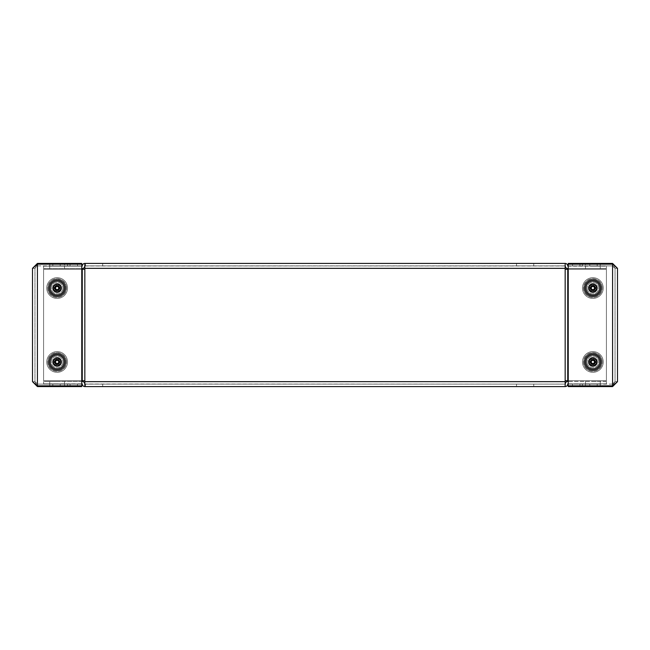 <?xml version="1.0" encoding="UTF-8"?>
<svg xmlns="http://www.w3.org/2000/svg" width="650" height="650" viewBox="0 0 650 650"><rect width="100%" height="100%" fill="white"/><g stroke="black" fill="none" stroke-linecap="round" stroke-linejoin="round"><path stroke-width="0.49" stroke-dasharray="3.25 2.44" d="M49.741 386.579L49.741 384.118L64.521 384.118L49.741 384.118L64.521 384.118L49.741 384.118L49.741 386.579L64.521 386.579L64.521 384.118L64.521 386.579L49.741 386.579M52.821 384.118L70.062 384.118L52.821 384.118L67.6 384.118L52.821 384.118L67.6 384.118L52.821 384.118L52.821 386.579L60.214 386.579L52.821 386.579L52.821 384.118L52.821 386.579L70.062 386.579L52.821 386.579L67.6 386.579L52.821 386.579L52.821 384.118L52.821 386.579L67.6 386.579L67.6 384.118L67.6 386.579L52.821 386.579L52.821 384.118M49.002 288.056A8.125 8.125 0 0 1 57.135 279.923A8.125 8.125 0 0 1 65.26 288.056A8.125 8.125 0 0 1 57.135 296.181A8.125 8.125 0 0 1 49.002 288.056M53.064 288.056A4.062 4.062 0 0 1 57.135 283.985A4.062 4.062 0 0 1 61.197 288.056A4.062 4.062 0 0 0 57.135 283.985A4.062 4.062 0 0 0 53.064 288.056A4.062 4.062 0 0 0 57.135 292.118A4.062 4.062 0 0 0 61.197 288.056A4.062 4.062 0 0 1 57.135 292.118A4.062 4.062 0 0 1 53.064 288.056M49.002 361.944A8.125 8.125 0 0 1 57.135 353.819A8.125 8.125 0 0 1 65.26 361.944A8.125 8.125 0 0 1 57.135 370.077A8.125 8.125 0 0 1 49.002 361.944M53.064 361.944A4.062 4.062 0 0 1 57.135 357.882A4.062 4.062 0 0 1 61.197 361.944A4.062 4.062 0 0 0 57.135 357.882A4.062 4.062 0 0 0 53.064 361.944A4.062 4.062 0 0 0 57.135 366.015A4.062 4.062 0 0 0 61.197 361.944A4.062 4.062 0 0 1 57.135 366.015A4.062 4.062 0 0 1 53.064 361.944M62.936 288.056A5.809 5.809 0 0 1 57.135 293.857A5.809 5.809 0 0 1 51.326 288.056A5.809 5.809 0 0 1 57.135 282.246A5.809 5.809 0 0 1 62.936 288.056A5.809 5.809 0 0 0 57.135 282.246A5.809 5.809 0 0 0 51.326 288.056A5.809 5.809 0 0 0 57.135 293.857A5.809 5.809 0 0 0 62.936 288.056M47.986 288.056A9.149 9.149 0 0 0 57.135 297.204A9.149 9.149 0 0 0 66.284 288.056A9.149 9.149 0 0 1 57.135 297.204A9.149 9.149 0 0 1 47.986 288.056A9.149 9.149 0 0 1 57.135 278.907A9.149 9.149 0 0 1 66.284 288.056A9.149 9.149 0 0 0 57.135 278.907A9.149 9.149 0 0 0 47.986 288.056M62.936 361.944A5.809 5.809 0 0 1 57.135 367.754A5.809 5.809 0 0 1 51.326 361.944A5.809 5.809 0 0 1 57.135 356.143A5.809 5.809 0 0 1 62.936 361.944A5.809 5.809 0 0 0 57.135 356.143A5.809 5.809 0 0 0 51.326 361.944A5.809 5.809 0 0 0 57.135 367.754A5.809 5.809 0 0 0 62.936 361.944M47.986 361.944A9.149 9.149 0 0 0 57.135 371.093A9.149 9.149 0 0 0 66.284 361.944A9.149 9.149 0 0 1 57.135 371.093A9.149 9.149 0 0 1 47.986 361.944A9.149 9.149 0 0 1 57.135 352.796A9.149 9.149 0 0 1 66.284 361.944A9.149 9.149 0 0 0 57.135 352.796A9.149 9.149 0 0 0 47.986 361.944M49.741 265.882L49.741 263.421L64.521 263.421L49.741 263.421L64.521 263.421L49.741 263.421L49.741 265.882L64.521 265.882L64.521 263.421L64.521 265.882L49.741 265.882M52.821 263.421L77.456 263.421L52.821 263.421L67.6 263.421L52.821 263.421L67.6 263.421L52.821 263.421L52.821 265.882L52.821 263.421L52.821 265.882L67.6 265.882L67.6 263.421L67.6 265.882L52.821 265.882L52.821 263.421L52.821 265.882L67.6 265.882L67.6 263.421L67.6 265.882L52.821 265.882L52.821 263.421M32.5 268.344L32.5 381.656L37.424 386.579L37.424 384.118L34.962 381.656L34.962 268.344L34.962 381.656L37.424 385.84L81.762 385.84L81.762 263.421L37.424 263.421L37.424 265.882L34.962 268.344L32.5 268.344L37.424 264.16L81.762 264.16L81.762 386.579L37.424 386.579L37.424 384.118L81.762 384.118L37.424 384.118L34.962 381.656L32.5 381.656L34.962 381.656L37.424 385.84L81.762 385.84L81.762 264.16L37.424 264.16L34.962 268.344L32.5 268.344L37.424 263.421L37.424 265.882L81.762 265.882L37.424 265.882L34.962 268.344L37.424 264.16L81.762 264.16M70.062 265.882L60.214 265.882L77.456 265.882L60.214 265.882L77.456 265.882L70.062 265.882L70.062 263.421L77.456 263.421L60.214 263.421L70.062 263.421L70.062 265.882M37.424 264.16L37.424 385.84L37.424 264.16L37.424 385.84L81.762 385.84M37.424 385.84L32.5 381.656M70.062 386.579L60.214 386.579L77.456 386.579L70.062 386.579L70.062 384.118L77.456 384.118L60.214 384.118L77.456 384.118L70.062 384.118L70.062 386.579M67.6 386.579L67.6 384.118L67.6 386.579M600.259 386.579L600.259 384.118L585.479 384.118L600.259 384.118L585.479 384.118L600.259 384.118L600.259 386.579L585.479 386.579L585.479 384.118L585.479 386.579L600.259 386.579M597.179 384.118L579.938 384.118L597.179 384.118L582.4 384.118L597.179 384.118L582.4 384.118L597.179 384.118L597.179 386.579L589.786 386.579L597.179 386.579L597.179 384.118L597.179 386.579L579.938 386.579L597.179 386.579L582.4 386.579L597.179 386.579L597.179 384.118L597.179 386.579L582.4 386.579L582.4 384.118L582.4 386.579L597.179 386.579L597.179 384.118M596.936 288.056A4.062 4.062 0 0 0 592.865 283.985A4.062 4.062 0 0 0 588.803 288.056A4.062 4.062 0 0 1 592.865 283.985A4.062 4.062 0 0 1 596.936 288.056A4.062 4.062 0 0 1 592.865 292.118A4.062 4.062 0 0 1 588.803 288.056A4.062 4.062 0 0 0 592.865 292.118A4.062 4.062 0 0 0 596.936 288.056M596.936 361.944A4.062 4.062 0 0 0 592.865 357.882A4.062 4.062 0 0 0 588.803 361.944A4.062 4.062 0 0 1 592.865 357.882A4.062 4.062 0 0 1 596.936 361.944A4.062 4.062 0 0 1 592.865 366.015A4.062 4.062 0 0 1 588.803 361.944A4.062 4.062 0 0 0 592.865 366.015A4.062 4.062 0 0 0 596.936 361.944M587.064 288.056A5.809 5.809 0 0 0 592.865 293.857A5.809 5.809 0 0 0 598.674 288.056A5.809 5.809 0 0 0 592.865 282.246A5.809 5.809 0 0 0 587.064 288.056A5.809 5.809 0 0 1 592.865 282.246A5.809 5.809 0 0 1 598.674 288.056A5.809 5.809 0 0 1 592.865 293.857A5.809 5.809 0 0 1 587.064 288.056M602.014 288.056A9.149 9.149 0 0 1 592.865 297.204A9.149 9.149 0 0 1 583.716 288.056A9.149 9.149 0 0 0 592.865 297.204A9.149 9.149 0 0 0 602.014 288.056A9.149 9.149 0 0 0 592.865 278.907A9.149 9.149 0 0 0 583.716 288.056A9.149 9.149 0 0 1 592.865 278.907A9.149 9.149 0 0 1 602.014 288.056M587.064 361.944A5.809 5.809 0 0 0 592.865 367.754A5.809 5.809 0 0 0 598.674 361.944A5.809 5.809 0 0 0 592.865 356.143A5.809 5.809 0 0 0 587.064 361.944A5.809 5.809 0 0 1 592.865 356.143A5.809 5.809 0 0 1 598.674 361.944A5.809 5.809 0 0 1 592.865 367.754A5.809 5.809 0 0 1 587.064 361.944M602.014 361.944A9.149 9.149 0 0 1 592.865 371.093A9.149 9.149 0 0 1 583.716 361.944A9.149 9.149 0 0 0 592.865 371.093A9.149 9.149 0 0 0 602.014 361.944A9.149 9.149 0 0 0 592.865 352.796A9.149 9.149 0 0 0 583.716 361.944A9.149 9.149 0 0 1 592.865 352.796A9.149 9.149 0 0 1 602.014 361.944M600.259 265.882L600.259 263.421L585.479 263.421L600.259 263.421L585.479 263.421L600.259 263.421L600.259 265.882L585.479 265.882L585.479 263.421L585.479 265.882L600.259 265.882M597.179 263.421L572.544 263.421L597.179 263.421L582.4 263.421L597.179 263.421L582.4 263.421L597.179 263.421L597.179 265.882L597.179 263.421L597.179 265.882L582.4 265.882L582.4 263.421L582.4 265.882L597.179 265.882L597.179 263.421L597.179 265.882L582.4 265.882L582.4 263.421L582.4 265.882L597.179 265.882L597.179 263.421M584.74 288.056A8.125 8.125 0 0 1 592.865 279.923A8.125 8.125 0 0 1 600.998 288.056A8.125 8.125 0 0 1 592.865 296.181A8.125 8.125 0 0 1 584.74 288.056M584.74 361.944A8.125 8.125 0 0 1 592.865 353.819A8.125 8.125 0 0 1 600.998 361.944A8.125 8.125 0 0 1 592.865 370.077A8.125 8.125 0 0 1 584.74 361.944M617.5 381.656L612.576 385.84L568.238 385.84L568.238 384.118L568.238 386.579L612.576 386.579L612.576 384.118L612.576 386.579L617.5 381.656L615.038 381.656L612.576 384.118L615.038 381.656L612.576 385.84L615.038 381.656L617.5 381.656L617.5 268.344L612.576 263.421L612.576 265.882L615.038 268.344L615.038 381.656L615.038 268.344L617.5 268.344L612.576 264.16L568.238 264.16L568.238 265.882L568.238 263.421L612.576 263.421L612.576 265.882L568.238 265.882L612.576 265.882L615.038 268.344L617.5 268.344M568.238 385.84L612.576 385.84L612.576 264.16L612.576 385.84L568.238 385.84L568.238 264.16L568.238 385.84L568.238 264.16L612.576 264.16L615.038 268.344L612.576 264.16L568.238 264.16M579.938 265.882L589.786 265.882L572.544 265.882L589.786 265.882L572.544 265.882L579.938 265.882L579.938 263.421L572.544 263.421L589.786 263.421L579.938 263.421L579.938 265.882M579.938 386.579L589.786 386.579L572.544 386.579L579.938 386.579L579.938 384.118L572.544 384.118L589.786 384.118L572.544 384.118L579.938 384.118L579.938 386.579M582.4 386.579L582.4 384.118L582.4 386.579M612.576 384.118L568.238 384.118L612.576 384.118M588.356 288.056A4.509 4.509 0 0 0 592.865 292.565A4.509 4.509 0 0 0 597.383 288.056A4.509 4.509 0 0 0 592.865 283.538A4.509 4.509 0 0 0 588.356 288.056A4.509 4.509 0 0 1 592.865 283.538A4.509 4.509 0 0 1 597.383 288.056A4.509 4.509 0 0 1 592.865 292.565A4.509 4.509 0 0 1 588.356 288.056M603.249 288.056A10.384 10.384 0 0 1 592.865 298.431A10.384 10.384 0 0 1 582.489 288.056A10.384 10.384 0 0 1 592.865 277.672A10.384 10.384 0 0 1 603.249 288.056A10.384 10.384 0 0 0 592.865 277.672A10.384 10.384 0 0 0 582.489 288.056A10.384 10.384 0 0 0 592.865 298.431A10.384 10.384 0 0 0 603.249 288.056M595.636 288.056A2.771 2.771 0 0 0 592.865 285.285A2.771 2.771 0 0 0 590.094 288.056A2.771 2.771 0 0 0 592.865 290.826A2.771 2.771 0 0 0 595.636 288.056A2.771 2.771 0 0 1 592.865 290.826A2.771 2.771 0 0 1 590.094 288.056A2.771 2.771 0 0 1 592.865 285.285A2.771 2.771 0 0 1 595.636 288.056M602.225 288.056A9.36 9.36 0 0 0 592.865 278.696A9.36 9.36 0 0 0 583.505 288.056A9.36 9.36 0 0 0 592.865 297.416A9.36 9.36 0 0 0 602.225 288.056A9.36 9.36 0 0 1 592.865 297.416A9.36 9.36 0 0 1 583.505 288.056A9.36 9.36 0 0 1 592.865 278.696A9.36 9.36 0 0 1 602.225 288.056M588.356 361.944A4.509 4.509 0 0 0 592.865 366.462A4.509 4.509 0 0 0 597.383 361.944A4.509 4.509 0 0 0 592.865 357.435A4.509 4.509 0 0 0 588.356 361.944A4.509 4.509 0 0 1 592.865 357.435A4.509 4.509 0 0 1 597.383 361.944A4.509 4.509 0 0 1 592.865 366.462A4.509 4.509 0 0 1 588.356 361.944M603.249 361.944A10.384 10.384 0 0 1 592.865 372.328A10.384 10.384 0 0 1 582.489 361.944A10.384 10.384 0 0 1 592.865 351.569A10.384 10.384 0 0 1 603.249 361.944A10.384 10.384 0 0 0 592.865 351.569A10.384 10.384 0 0 0 582.489 361.944A10.384 10.384 0 0 0 592.865 372.328A10.384 10.384 0 0 0 603.249 361.944M595.636 361.944A2.771 2.771 0 0 0 592.865 359.174A2.771 2.771 0 0 0 590.094 361.944A2.771 2.771 0 0 0 592.865 364.715A2.771 2.771 0 0 0 595.636 361.944A2.771 2.771 0 0 1 592.865 364.715A2.771 2.771 0 0 1 590.094 361.944A2.771 2.771 0 0 1 592.865 359.174A2.771 2.771 0 0 1 595.636 361.944M602.225 361.944A9.36 9.36 0 0 0 592.865 352.584A9.36 9.36 0 0 0 583.505 361.944A9.36 9.36 0 0 0 592.865 371.304A9.36 9.36 0 0 0 602.225 361.944A9.36 9.36 0 0 1 592.865 371.304A9.36 9.36 0 0 1 583.505 361.944A9.36 9.36 0 0 1 592.865 352.584A9.36 9.36 0 0 1 602.225 361.944M52.618 288.056A4.509 4.509 0 0 0 57.135 292.565A4.509 4.509 0 0 0 61.644 288.056A4.509 4.509 0 0 0 57.135 283.538A4.509 4.509 0 0 0 52.618 288.056A4.509 4.509 0 0 1 57.135 283.538A4.509 4.509 0 0 1 61.644 288.056A4.509 4.509 0 0 1 57.135 292.565A4.509 4.509 0 0 1 52.618 288.056M67.511 288.056A10.384 10.384 0 0 1 57.135 298.431A10.384 10.384 0 0 1 46.751 288.056A10.384 10.384 0 0 1 57.135 277.672A10.384 10.384 0 0 1 67.511 288.056A10.384 10.384 0 0 0 57.135 277.672A10.384 10.384 0 0 0 46.751 288.056A10.384 10.384 0 0 0 57.135 298.431A10.384 10.384 0 0 0 67.511 288.056M59.906 288.056A2.771 2.771 0 0 0 57.135 285.285A2.771 2.771 0 0 0 54.364 288.056A2.771 2.771 0 0 0 57.135 290.826A2.771 2.771 0 0 0 59.906 288.056A2.771 2.771 0 0 1 57.135 290.826A2.771 2.771 0 0 1 54.364 288.056A2.771 2.771 0 0 1 57.135 285.285A2.771 2.771 0 0 1 59.906 288.056M66.495 288.056A9.36 9.36 0 0 0 57.135 278.696A9.36 9.36 0 0 0 47.775 288.056A9.36 9.36 0 0 0 57.135 297.416A9.36 9.36 0 0 0 66.495 288.056A9.36 9.36 0 0 1 57.135 297.416A9.36 9.36 0 0 1 47.775 288.056A9.36 9.36 0 0 1 57.135 278.696A9.36 9.36 0 0 1 66.495 288.056M52.618 361.944A4.509 4.509 0 0 0 57.135 366.462A4.509 4.509 0 0 0 61.644 361.944A4.509 4.509 0 0 0 57.135 357.435A4.509 4.509 0 0 0 52.618 361.944A4.509 4.509 0 0 1 57.135 357.435A4.509 4.509 0 0 1 61.644 361.944A4.509 4.509 0 0 1 57.135 366.462A4.509 4.509 0 0 1 52.618 361.944M67.511 361.944A10.384 10.384 0 0 1 57.135 372.328A10.384 10.384 0 0 1 46.751 361.944A10.384 10.384 0 0 1 57.135 351.569A10.384 10.384 0 0 1 67.511 361.944A10.384 10.384 0 0 0 57.135 351.569A10.384 10.384 0 0 0 46.751 361.944A10.384 10.384 0 0 0 57.135 372.328A10.384 10.384 0 0 0 67.511 361.944M59.906 361.944A2.771 2.771 0 0 0 57.135 359.174A2.771 2.771 0 0 0 54.364 361.944A2.771 2.771 0 0 0 57.135 364.715A2.771 2.771 0 0 0 59.906 361.944A2.771 2.771 0 0 1 57.135 364.715A2.771 2.771 0 0 1 54.364 361.944A2.771 2.771 0 0 1 57.135 359.174A2.771 2.771 0 0 1 59.906 361.944M66.495 361.944A9.36 9.36 0 0 0 57.135 352.584A9.36 9.36 0 0 0 47.775 361.944A9.36 9.36 0 0 0 57.135 371.304A9.36 9.36 0 0 0 66.495 361.944A9.36 9.36 0 0 1 57.135 371.304A9.36 9.36 0 0 1 47.775 361.944A9.36 9.36 0 0 1 57.135 352.584A9.36 9.36 0 0 1 66.495 361.944M57.135 383.866L49.741 383.866L57.135 383.866M57.135 381.404L49.741 381.404L57.135 381.404M57.135 268.596L49.741 268.596L57.135 268.596M57.135 266.134L49.741 266.134L57.135 266.134M592.865 383.866L600.259 383.866L592.865 383.866M592.865 381.404L600.259 381.404L592.865 381.404M592.865 268.596L600.259 268.596L592.865 268.596M592.865 266.134L600.259 266.134L592.865 266.134M102.7 265.882L85.459 265.882L102.7 265.882L85.459 265.882L102.7 265.882L102.7 263.421L85.459 263.421L85.459 265.882L85.459 263.421L85.459 265.882L85.459 263.421L102.7 263.421L102.7 265.882M533.756 265.882L516.514 265.882L533.756 265.882L516.514 265.882L533.756 265.882L533.756 263.421L516.514 263.421L516.514 265.882L516.514 263.421L516.514 265.882L516.514 263.421L533.756 263.421L533.756 265.882M81.762 266.134L43.583 266.134L82.136 266.134L43.583 266.134L43.583 268.596L43.583 266.134L82.257 266.004A2.584 2.584 0 0 1 84.841 263.421A2.584 2.584 0 0 0 82.257 266.004L82.257 266.004A2.584 2.584 0 0 1 84.841 263.421L84.719 266.004A2.584 2.584 0 0 1 82.136 268.596A2.584 2.584 0 0 0 84.719 266.004L565.159 265.882L84.841 265.882L84.841 263.421L565.159 263.421L84.841 263.421L84.841 269.279L84.841 265.882L565.159 265.882L565.159 269.279L565.281 266.004A2.584 2.584 0 0 0 567.864 268.596A2.584 2.584 0 0 1 565.281 266.004L84.841 265.882L84.841 269.279L82.257 269.279L84.841 269.279L82.257 269.279L82.257 380.721L84.841 380.721L84.841 381.656L84.719 269.279L84.719 380.721L82.257 380.721M102.7 384.118L85.459 384.118L102.7 384.118L102.7 386.579L85.459 386.579L102.7 386.579L85.459 386.579L102.7 386.579L102.7 384.118L102.7 386.579L102.7 384.118L85.459 384.118L85.459 386.579L85.459 384.118L85.459 386.579L85.459 384.118L102.7 384.118M533.756 384.118L516.514 384.118L533.756 384.118L533.756 386.579L516.514 386.579L533.756 386.579L516.514 386.579L533.756 386.579L533.756 384.118L533.756 386.579L533.756 384.118L516.514 384.118L516.514 386.579L516.514 384.118L516.514 386.579L516.514 384.118L533.756 384.118M568.238 383.866L606.418 383.866L606.418 381.404L606.418 383.866L567.742 383.996A2.584 2.584 0 0 1 565.159 386.579A2.584 2.584 0 0 0 567.742 383.996L567.742 383.996A2.584 2.584 0 0 1 565.159 386.579L565.159 380.721L565.159 384.118L84.841 384.118L565.159 384.118L84.841 384.118L84.841 386.579L565.159 386.579L84.841 386.579L84.719 383.996A2.584 2.584 0 0 0 82.136 381.404L43.583 381.404L43.583 383.866L43.583 381.404L82.136 381.404A2.584 2.584 0 0 1 84.719 383.996L565.159 384.118L565.159 386.579L84.841 386.579A2.584 2.584 0 0 1 82.257 383.996L43.583 383.866L81.762 383.866M565.159 386.579L565.281 383.996A2.584 2.584 0 0 1 567.864 381.404A2.584 2.584 0 0 0 565.281 383.996L565.159 380.721L606.418 380.721L565.159 380.721L606.418 380.721L606.418 269.279L567.864 269.279L606.418 269.279L606.418 380.721L606.418 269.279L606.418 380.721L568.238 380.721M568.238 269.279L606.418 269.279L565.159 269.279L565.159 263.421A2.584 2.584 0 0 1 567.742 266.004L567.742 266.004A2.584 2.584 0 0 0 565.159 263.421A2.584 2.584 0 0 1 567.742 266.004L606.418 266.134L606.418 268.596L606.418 266.134L568.238 266.134M565.281 380.721L565.281 269.279L565.281 380.721M82.257 269.279L43.583 269.279L43.583 380.721L84.841 380.721L84.841 386.579A2.584 2.584 0 0 1 82.257 383.996A2.584 2.584 0 0 0 84.841 386.579M81.762 380.721L43.583 380.721L43.583 269.279L43.583 380.721L43.583 269.279L81.762 269.279M565.159 384.118L565.281 383.996A2.584 2.584 0 0 1 567.864 381.404L606.418 381.404L606.418 383.866L567.864 383.866L606.418 383.866L606.418 381.404L568.238 381.404M81.762 381.404L43.583 381.404L43.583 383.866L43.583 381.404L82.136 381.404A2.584 2.584 0 0 1 84.719 383.996L84.841 384.118M568.238 268.596L606.418 268.596L567.864 268.596L606.418 268.596L606.418 266.134L606.418 268.596L567.864 268.596A2.584 2.584 0 0 1 565.281 266.004L565.159 265.882M84.841 265.882L84.719 266.004A2.584 2.584 0 0 1 82.136 268.596L43.583 268.596L43.583 266.134L43.583 268.596L81.762 268.596M85.459 263.421L102.7 263.421L85.459 263.421M516.514 263.421L533.756 263.421L516.514 263.421M567.742 269.279L567.742 380.721M43.583 269.279L82.136 269.279L43.583 269.279M82.136 380.721L43.583 380.721L82.136 380.721L82.136 269.279M54.974 288.056A2.153 2.153 0 0 0 57.135 290.209A2.153 2.153 0 0 0 59.288 288.056A2.153 2.153 0 0 0 57.135 285.894A2.153 2.153 0 0 0 54.974 288.056A2.153 2.153 0 0 1 57.135 285.894A2.153 2.153 0 0 1 59.288 288.056A2.153 2.153 0 0 1 57.135 290.209A2.153 2.153 0 0 1 54.974 288.056M60.824 288.056A3.697 3.697 0 0 1 57.135 291.744A3.697 3.697 0 0 1 53.438 288.056A3.697 3.697 0 0 1 57.135 284.359A3.697 3.697 0 0 1 60.824 288.056A3.697 3.697 0 0 0 57.135 284.359A3.697 3.697 0 0 0 53.438 288.056A3.697 3.697 0 0 0 57.135 291.744A3.697 3.697 0 0 0 60.824 288.056A3.697 3.697 0 0 1 57.135 291.744A3.697 3.697 0 0 1 53.438 288.056A3.697 3.697 0 0 0 57.135 291.744A3.697 3.697 0 0 0 60.824 288.056A3.697 3.697 0 0 0 57.135 284.359A3.697 3.697 0 0 0 53.438 288.056A3.697 3.697 0 0 1 57.135 284.359A3.697 3.697 0 0 1 60.824 288.056A3.697 3.697 0 0 1 57.135 291.744A3.697 3.697 0 0 1 53.438 288.056M55.551 288.056A1.576 1.576 0 0 1 57.135 286.479A1.576 1.576 0 0 1 58.711 288.056A1.576 1.576 0 0 1 57.135 289.632A1.576 1.576 0 0 1 55.551 288.056M56.257 286.106L56.257 283.985L58.004 283.985L58.004 286.536L60.214 285.261L61.092 286.78L59.004 287.983A1.877 1.877 0 0 1 59.004 288.121L58.004 286.106L56.257 286.106L56.257 286.536L56.257 283.985L56.257 286.536L55.884 286.325L55.006 287.836L55.38 288.056L53.178 286.78L55.38 288.056L55.006 288.267L55.884 289.786L58.004 289.998L58.004 289.567L58.004 292.118L58.004 289.567L58.378 289.786L59.256 288.267L58.882 288.056L61.092 289.331L59.004 288.121M64.09 288.056A6.955 6.955 0 0 1 57.135 295.011A6.955 6.955 0 0 1 50.172 288.056A6.955 6.955 0 0 1 57.135 281.092A6.955 6.955 0 0 1 64.09 288.056A6.955 6.955 0 0 1 57.135 295.011A6.955 6.955 0 0 1 50.172 288.056A6.955 6.955 0 0 1 57.135 281.092A6.955 6.955 0 0 1 64.09 288.056A6.955 6.955 0 0 0 57.135 281.092A6.955 6.955 0 0 0 50.172 288.056A6.955 6.955 0 0 0 57.135 295.011A6.955 6.955 0 0 0 64.09 288.056M56.257 289.713L56.257 292.118L56.257 289.567L54.047 290.842L56.257 289.713A1.877 1.877 0 0 1 56.136 289.64M56.136 286.463L54.047 285.261L56.136 286.463A1.877 1.877 0 0 1 56.257 286.398M58.126 289.64L60.214 290.842L58.126 289.64A1.877 1.877 0 0 1 58.004 289.713M58.378 286.325L60.214 285.261L58.004 286.106M55.258 288.121L53.178 289.331L55.258 288.121A1.877 1.877 0 0 1 55.258 287.983M55.884 286.325L54.047 285.261L53.178 286.78L55.006 287.836M55.006 288.267L53.178 289.331L54.047 290.842L55.884 289.786M56.257 289.998L56.257 292.118L58.004 292.118L58.004 289.998M58.378 289.786L60.214 290.842L61.092 289.331L59.256 288.267M54.974 361.944A2.153 2.153 0 0 0 57.135 364.106A2.153 2.153 0 0 0 59.288 361.944A2.153 2.153 0 0 0 57.135 359.791A2.153 2.153 0 0 0 54.974 361.944A2.153 2.153 0 0 1 57.135 359.791A2.153 2.153 0 0 1 59.288 361.944A2.153 2.153 0 0 1 57.135 364.106A2.153 2.153 0 0 1 54.974 361.944M60.824 361.944A3.697 3.697 0 0 1 57.135 365.641A3.697 3.697 0 0 1 53.438 361.944A3.697 3.697 0 0 1 57.135 358.256A3.697 3.697 0 0 1 60.824 361.944A3.697 3.697 0 0 0 57.135 358.256A3.697 3.697 0 0 0 53.438 361.944A3.697 3.697 0 0 0 57.135 365.641A3.697 3.697 0 0 0 60.824 361.944A3.697 3.697 0 0 1 57.135 365.641A3.697 3.697 0 0 1 53.438 361.944A3.697 3.697 0 0 0 57.135 365.641A3.697 3.697 0 0 0 60.824 361.944A3.697 3.697 0 0 0 57.135 358.256A3.697 3.697 0 0 0 53.438 361.944A3.697 3.697 0 0 1 57.135 358.256A3.697 3.697 0 0 1 60.824 361.944A3.697 3.697 0 0 1 57.135 365.641A3.697 3.697 0 0 1 53.438 361.944M55.551 361.944A1.576 1.576 0 0 1 57.135 360.368A1.576 1.576 0 0 1 58.711 361.944A1.576 1.576 0 0 1 57.135 363.521A1.576 1.576 0 0 1 55.551 361.944M56.257 360.002L56.257 357.882L58.004 357.882L58.004 360.433L60.214 359.158L61.092 360.669L59.004 361.879A1.877 1.877 0 0 1 59.004 362.017L58.378 360.214L56.257 360.002L56.257 360.433L56.257 357.882L56.257 360.433L55.884 360.214L55.006 361.733L55.38 361.944L53.178 360.669L55.38 361.944L55.006 362.164L56.257 363.894L58.004 363.894L58.004 363.464L58.004 366.015L58.004 363.464L58.378 363.675L59.256 362.164L58.882 361.944L61.092 363.22L59.004 362.017M64.09 361.944A6.955 6.955 0 0 1 57.135 368.908A6.955 6.955 0 0 1 50.172 361.944A6.955 6.955 0 0 1 57.135 354.989A6.955 6.955 0 0 1 64.09 361.944A6.955 6.955 0 0 1 57.135 368.908A6.955 6.955 0 0 1 50.172 361.944A6.955 6.955 0 0 1 57.135 354.989A6.955 6.955 0 0 1 64.09 361.944A6.955 6.955 0 0 0 57.135 354.989A6.955 6.955 0 0 0 50.172 361.944A6.955 6.955 0 0 0 57.135 368.908A6.955 6.955 0 0 0 64.09 361.944M56.257 363.602L56.257 366.015L56.257 363.464L54.047 364.739L56.257 363.602A1.877 1.877 0 0 1 56.136 363.537M56.136 360.36L54.047 359.158L56.136 360.36A1.877 1.877 0 0 1 56.257 360.287M58.126 363.537L60.214 364.739L58.126 363.537A1.877 1.877 0 0 1 58.004 363.602M58.378 360.214L60.214 359.158L58.004 360.002M55.258 362.017L53.178 363.22L55.258 362.017A1.877 1.877 0 0 1 55.258 361.879M55.884 360.214L54.047 359.158L53.178 360.669L55.006 361.733M55.006 362.164L53.178 363.22L54.047 364.739L55.884 363.675M56.257 363.894L56.257 366.015L58.004 366.015L58.004 363.894M58.378 363.675L60.214 364.739L61.092 363.22L59.256 362.164M590.712 361.944A2.153 2.153 0 0 0 592.865 364.106A2.153 2.153 0 0 0 595.026 361.944A2.153 2.153 0 0 0 592.865 359.791A2.153 2.153 0 0 0 590.712 361.944A2.153 2.153 0 0 1 592.865 359.791A2.153 2.153 0 0 1 595.026 361.944A2.153 2.153 0 0 1 592.865 364.106A2.153 2.153 0 0 1 590.712 361.944M596.562 361.944A3.697 3.697 0 0 1 592.865 365.641A3.697 3.697 0 0 1 589.176 361.944A3.697 3.697 0 0 1 592.865 358.256A3.697 3.697 0 0 1 596.562 361.944A3.697 3.697 0 0 0 592.865 358.256A3.697 3.697 0 0 0 589.176 361.944A3.697 3.697 0 0 0 592.865 365.641A3.697 3.697 0 0 0 596.562 361.944A3.697 3.697 0 0 1 592.865 365.641A3.697 3.697 0 0 1 589.176 361.944A3.697 3.697 0 0 0 592.865 365.641A3.697 3.697 0 0 0 596.562 361.944A3.697 3.697 0 0 0 592.865 358.256A3.697 3.697 0 0 0 589.176 361.944A3.697 3.697 0 0 1 592.865 358.256A3.697 3.697 0 0 1 596.562 361.944A3.697 3.697 0 0 1 592.865 365.641A3.697 3.697 0 0 1 589.176 361.944M591.289 361.944A1.576 1.576 0 0 1 592.865 360.368A1.576 1.576 0 0 1 594.449 361.944A1.576 1.576 0 0 1 592.865 363.521A1.576 1.576 0 0 1 591.289 361.944M591.996 360.002L591.996 357.882L593.742 357.882L593.742 360.433L595.952 359.158L596.822 360.669L594.742 361.879A1.877 1.877 0 0 1 594.742 362.017L594.116 360.214L591.996 360.002L591.996 360.433L591.996 357.882L591.996 360.433L591.622 360.214L590.744 361.733L591.118 361.944L588.908 360.669L591.118 361.944L590.744 362.164L591.996 363.894L593.742 363.894L593.742 363.464L593.742 366.015L593.742 363.464L594.116 363.675L594.994 362.164L594.62 361.944L596.822 363.22L594.742 362.017M599.828 361.944A6.955 6.955 0 0 1 592.865 368.908A6.955 6.955 0 0 1 585.91 361.944A6.955 6.955 0 0 1 592.865 354.989A6.955 6.955 0 0 1 599.828 361.944A6.955 6.955 0 0 1 592.865 368.908A6.955 6.955 0 0 1 585.91 361.944A6.955 6.955 0 0 1 592.865 354.989A6.955 6.955 0 0 1 599.828 361.944A6.955 6.955 0 0 0 592.865 354.989A6.955 6.955 0 0 0 585.91 361.944A6.955 6.955 0 0 0 592.865 368.908A6.955 6.955 0 0 0 599.828 361.944M591.996 363.602L591.996 366.015L591.996 363.464L589.786 364.739L591.996 363.602A1.877 1.877 0 0 1 591.874 363.537M591.874 360.36L589.786 359.158L591.874 360.36A1.877 1.877 0 0 1 591.996 360.287M593.864 363.537L595.952 364.739L593.864 363.537A1.877 1.877 0 0 1 593.742 363.602M594.116 360.214L595.952 359.158L593.742 360.002M590.996 362.017L588.908 363.22L590.996 362.017A1.877 1.877 0 0 1 590.996 361.879M591.622 360.214L589.786 359.158L588.908 360.669L590.744 361.733M590.744 362.164L588.908 363.22L589.786 364.739L591.622 363.675M591.996 363.894L591.996 366.015L593.742 366.015L593.742 363.894M594.116 363.675L595.952 364.739L596.822 363.22L594.994 362.164M590.712 288.056A2.153 2.153 0 0 0 592.865 290.209A2.153 2.153 0 0 0 595.026 288.056A2.153 2.153 0 0 0 592.865 285.894A2.153 2.153 0 0 0 590.712 288.056A2.153 2.153 0 0 1 592.865 285.894A2.153 2.153 0 0 1 595.026 288.056A2.153 2.153 0 0 1 592.865 290.209A2.153 2.153 0 0 1 590.712 288.056M596.562 288.056A3.697 3.697 0 0 1 592.865 291.744A3.697 3.697 0 0 1 589.176 288.056A3.697 3.697 0 0 1 592.865 284.359A3.697 3.697 0 0 1 596.562 288.056A3.697 3.697 0 0 0 592.865 284.359A3.697 3.697 0 0 0 589.176 288.056A3.697 3.697 0 0 0 592.865 291.744A3.697 3.697 0 0 0 596.562 288.056A3.697 3.697 0 0 1 592.865 291.744A3.697 3.697 0 0 1 589.176 288.056A3.697 3.697 0 0 0 592.865 291.744A3.697 3.697 0 0 0 596.562 288.056A3.697 3.697 0 0 0 592.865 284.359A3.697 3.697 0 0 0 589.176 288.056A3.697 3.697 0 0 1 592.865 284.359A3.697 3.697 0 0 1 596.562 288.056A3.697 3.697 0 0 1 592.865 291.744A3.697 3.697 0 0 1 589.176 288.056M591.289 288.056A1.576 1.576 0 0 1 592.865 286.479A1.576 1.576 0 0 1 594.449 288.056A1.576 1.576 0 0 1 592.865 289.632A1.576 1.576 0 0 1 591.289 288.056M591.996 286.106L591.996 283.985L593.742 283.985L593.742 286.536L595.952 285.261L596.822 286.78L594.742 287.983A1.877 1.877 0 0 1 594.742 288.121L593.742 286.106L591.996 286.106L591.996 286.536L591.996 283.985L591.996 286.536L591.622 286.325L590.744 287.836L591.118 288.056L588.908 286.78L591.118 288.056L590.744 288.267L591.622 289.786L593.742 289.998L593.742 289.567L593.742 292.118L593.742 289.567L594.116 289.786L594.994 288.267L594.62 288.056L596.822 289.331L594.742 288.121M599.828 288.056A6.955 6.955 0 0 1 592.865 295.011A6.955 6.955 0 0 1 585.91 288.056A6.955 6.955 0 0 1 592.865 281.092A6.955 6.955 0 0 1 599.828 288.056A6.955 6.955 0 0 1 592.865 295.011A6.955 6.955 0 0 1 585.91 288.056A6.955 6.955 0 0 1 592.865 281.092A6.955 6.955 0 0 1 599.828 288.056A6.955 6.955 0 0 0 592.865 281.092A6.955 6.955 0 0 0 585.91 288.056A6.955 6.955 0 0 0 592.865 295.011A6.955 6.955 0 0 0 599.828 288.056M591.996 289.713L591.996 292.118L591.996 289.567L589.786 290.842L591.996 289.713A1.877 1.877 0 0 1 591.874 289.64M591.874 286.463L589.786 285.261L591.874 286.463A1.877 1.877 0 0 1 591.996 286.398M593.864 289.64L595.952 290.842L593.864 289.64A1.877 1.877 0 0 1 593.742 289.713M594.116 286.325L595.952 285.261L593.742 286.106M590.996 288.121L588.908 289.331L590.996 288.121A1.877 1.877 0 0 1 590.996 287.983M591.622 286.325L589.786 285.261L588.908 286.78L590.744 287.836M590.744 288.267L588.908 289.331L589.786 290.842L591.622 289.786M591.996 289.998L591.996 292.118L593.742 292.118L593.742 289.998M594.116 289.786L595.952 290.842L596.822 289.331L594.994 288.267M60.214 386.579L60.214 384.118L60.214 386.579M60.214 265.882L60.214 263.421L60.214 265.882M589.786 386.579L589.786 384.118L589.786 386.579M589.786 265.882L589.786 263.421L589.786 265.882M612.576 385.84L612.576 264.16M84.841 380.721L84.841 269.279M565.159 268.344L84.841 268.344M565.159 380.721L565.159 269.279M84.841 381.656L565.159 381.656M567.864 380.721L567.864 269.279M52.894 288.056A4.233 4.233 0 0 1 57.135 283.814A4.233 4.233 0 0 1 61.368 288.056A4.233 4.233 0 0 1 57.135 292.289A4.233 4.233 0 0 1 52.894 288.056A4.233 4.233 0 0 0 57.135 292.289A4.233 4.233 0 0 0 61.368 288.056A4.233 4.233 0 0 0 57.135 283.814A4.233 4.233 0 0 0 52.894 288.056M52.894 361.944A4.233 4.233 0 0 1 57.135 357.711A4.233 4.233 0 0 1 61.368 361.944A4.233 4.233 0 0 1 57.135 366.186A4.233 4.233 0 0 1 52.894 361.944A4.233 4.233 0 0 0 57.135 366.186A4.233 4.233 0 0 0 61.368 361.944A4.233 4.233 0 0 0 57.135 357.711A4.233 4.233 0 0 0 52.894 361.944M588.632 361.944A4.233 4.233 0 0 1 592.865 357.711A4.233 4.233 0 0 1 597.106 361.944A4.233 4.233 0 0 1 592.865 366.186A4.233 4.233 0 0 1 588.632 361.944A4.233 4.233 0 0 0 592.865 366.186A4.233 4.233 0 0 0 597.106 361.944A4.233 4.233 0 0 0 592.865 357.711A4.233 4.233 0 0 0 588.632 361.944M588.632 288.056A4.233 4.233 0 0 1 592.865 283.814A4.233 4.233 0 0 1 597.106 288.056A4.233 4.233 0 0 1 592.865 292.289A4.233 4.233 0 0 1 588.632 288.056A4.233 4.233 0 0 0 592.865 292.289A4.233 4.233 0 0 0 597.106 288.056A4.233 4.233 0 0 0 592.865 283.814A4.233 4.233 0 0 0 588.632 288.056M77.456 265.882L77.456 263.421L77.456 265.882M77.456 386.579L77.456 384.118L77.456 386.579M572.544 265.882L572.544 263.421L572.544 265.882M572.544 386.579L572.544 384.118L572.544 386.579M64.521 381.404L64.521 383.866L64.521 381.404M64.521 266.134L64.521 268.596L64.521 266.134M600.259 381.404L600.259 383.866L600.259 381.404M600.259 266.134L600.259 268.596L600.259 266.134M585.479 266.134L585.479 268.596L585.479 266.134M585.479 381.404L585.479 383.866L585.479 381.404M49.741 266.134L49.741 268.596L49.741 266.134M49.741 381.404L49.741 383.866L49.741 381.404"/><path stroke-width="0.97" d="M65.26 288.056A8.125 8.125 0 0 0 57.135 279.923A8.125 8.125 0 0 0 49.002 288.056A8.125 8.125 0 0 0 57.135 296.181A8.125 8.125 0 0 0 65.26 288.056M65.26 361.944A8.125 8.125 0 0 0 57.135 353.819A8.125 8.125 0 0 0 49.002 361.944A8.125 8.125 0 0 0 57.135 370.077A8.125 8.125 0 0 0 65.26 361.944M32.5 381.656L32.5 268.344L37.424 263.421L37.424 264.16L81.762 264.16L81.762 385.84L37.424 385.84L37.424 386.579L32.5 381.656L37.424 385.84L37.424 264.16L32.5 268.344M37.424 263.421L81.762 263.421L81.762 264.16M37.424 386.579L81.762 386.579L81.762 385.84M600.998 288.056A8.125 8.125 0 0 0 592.865 279.923A8.125 8.125 0 0 0 584.74 288.056A8.125 8.125 0 0 0 592.865 296.181A8.125 8.125 0 0 0 600.998 288.056M600.998 361.944A8.125 8.125 0 0 0 592.865 353.819A8.125 8.125 0 0 0 584.74 361.944A8.125 8.125 0 0 0 592.865 370.077A8.125 8.125 0 0 0 600.998 361.944M612.576 263.421L617.5 268.344L617.5 381.656L612.576 386.579L612.576 385.84L568.238 385.84L568.238 263.421L612.576 263.421L612.576 264.16L568.238 264.16M617.5 268.344L612.576 264.16L612.576 385.84L617.5 381.656M612.576 386.579L568.238 386.579L568.238 385.84M81.762 383.866L82.257 383.996A2.584 2.584 0 0 0 84.841 386.579L84.841 380.721L82.257 380.721L82.257 269.279L84.841 269.279L84.841 263.421L565.159 263.421L84.841 263.421A2.584 2.584 0 0 0 82.257 266.004L81.762 266.134M84.841 386.579L565.159 386.579A2.584 2.584 0 0 0 567.742 383.996L568.238 383.866M568.238 380.721L565.159 380.721L565.159 386.579M568.238 266.134L567.742 266.004A2.584 2.584 0 0 0 565.159 263.421L565.159 269.279L568.238 269.279M567.742 380.721L567.742 269.279M82.257 380.721L81.762 380.721M81.762 269.279L82.257 269.279M565.159 384.118L565.281 383.996A2.584 2.584 0 0 1 567.864 381.404L568.238 381.404M81.762 381.404L82.136 381.404A2.584 2.584 0 0 1 84.719 383.996L84.841 384.118M568.238 268.596L567.864 268.596A2.584 2.584 0 0 1 565.281 266.004L565.159 265.882M84.841 265.882L84.719 266.004A2.584 2.584 0 0 1 82.136 268.596L81.762 268.596M594.449 361.944A1.576 1.576 0 0 0 592.865 360.368A1.576 1.576 0 0 0 591.289 361.944A1.576 1.576 0 0 0 592.865 363.521A1.576 1.576 0 0 0 594.449 361.944M590.996 361.879A1.877 1.877 0 0 0 590.996 362.017L588.908 360.669L589.786 359.158L591.996 360.433L591.996 357.882L593.742 357.882L593.742 360.433L595.952 359.158L596.822 360.669L594.62 361.944L596.822 363.22L595.952 364.739L593.742 363.464L593.742 366.015L591.996 366.015L591.996 363.464L589.786 364.739L588.908 363.22L590.996 362.017M585.91 361.944A6.955 6.955 0 0 0 592.865 368.908A6.955 6.955 0 0 0 599.828 361.944A6.955 6.955 0 0 0 592.865 354.989A6.955 6.955 0 0 0 585.91 361.944M590.744 361.733L591.622 360.214M591.622 363.675L590.744 362.164M593.742 363.894L591.996 363.894M594.994 362.164L594.116 363.675M594.116 360.214L594.994 361.733M591.996 360.002L593.742 360.002M58.711 288.056A1.576 1.576 0 0 0 57.135 286.479A1.576 1.576 0 0 0 55.551 288.056A1.576 1.576 0 0 0 57.135 289.632A1.576 1.576 0 0 0 58.711 288.056M55.258 287.983A1.877 1.877 0 0 0 55.258 288.121L53.178 286.78L54.047 285.261L56.257 286.536L56.257 283.985L58.004 283.985L58.004 286.536L60.214 285.261L61.092 286.78L58.882 288.056L61.092 289.331L60.214 290.842L58.004 289.567L58.004 292.118L56.257 292.118L56.257 289.567L54.047 290.842L53.178 289.331L55.258 288.121M50.172 288.056A6.955 6.955 0 0 0 57.135 295.011A6.955 6.955 0 0 0 64.09 288.056A6.955 6.955 0 0 0 57.135 281.092A6.955 6.955 0 0 0 50.172 288.056M55.006 287.836L55.884 286.325M55.884 289.786L55.006 288.267M58.004 289.998L56.257 289.998M59.256 288.267L58.378 289.786M58.378 286.325L59.256 287.836M56.257 286.106L58.004 286.106M58.711 361.944A1.576 1.576 0 0 0 57.135 360.368A1.576 1.576 0 0 0 55.551 361.944A1.576 1.576 0 0 0 57.135 363.521A1.576 1.576 0 0 0 58.711 361.944M55.258 361.879A1.877 1.877 0 0 0 55.258 362.017L53.178 360.669L54.047 359.158L56.257 360.433L56.257 357.882L58.004 357.882L58.004 360.433L60.214 359.158L61.092 360.669L58.882 361.944L61.092 363.22L60.214 364.739L58.004 363.464L58.004 366.015L56.257 366.015L56.257 363.464L54.047 364.739L53.178 363.22L55.258 362.017M50.172 361.944A6.955 6.955 0 0 0 57.135 368.908A6.955 6.955 0 0 0 64.09 361.944A6.955 6.955 0 0 0 57.135 354.989A6.955 6.955 0 0 0 50.172 361.944M55.006 361.733L55.884 360.214M55.884 363.675L55.006 362.164M58.004 363.894L56.257 363.894M59.256 362.164L58.378 363.675M58.378 360.214L59.256 361.733M56.257 360.002L58.004 360.002M594.449 288.056A1.576 1.576 0 0 0 592.865 286.479A1.576 1.576 0 0 0 591.289 288.056A1.576 1.576 0 0 0 592.865 289.632A1.576 1.576 0 0 0 594.449 288.056M590.996 287.983A1.877 1.877 0 0 0 590.996 288.121L588.908 286.78L589.786 285.261L591.996 286.536L591.996 283.985L593.742 283.985L593.742 286.536L595.952 285.261L596.822 286.78L594.62 288.056L596.822 289.331L595.952 290.842L593.742 289.567L593.742 292.118L591.996 292.118L591.996 289.567L589.786 290.842L588.908 289.331L590.996 288.121M585.91 288.056A6.955 6.955 0 0 0 592.865 295.011A6.955 6.955 0 0 0 599.828 288.056A6.955 6.955 0 0 0 592.865 281.092A6.955 6.955 0 0 0 585.91 288.056M590.744 287.836L591.622 286.325M591.622 289.786L590.744 288.267M593.742 289.998L591.996 289.998M594.994 288.267L594.116 289.786M594.116 286.325L594.994 287.836M591.996 286.106L593.742 286.106M84.841 380.721L84.841 269.279M84.841 381.656L565.159 381.656M565.159 380.721L565.159 269.279M565.159 268.344L84.841 268.344M567.864 380.721L567.864 269.279M82.136 380.721L82.136 269.279"/></g></svg>
